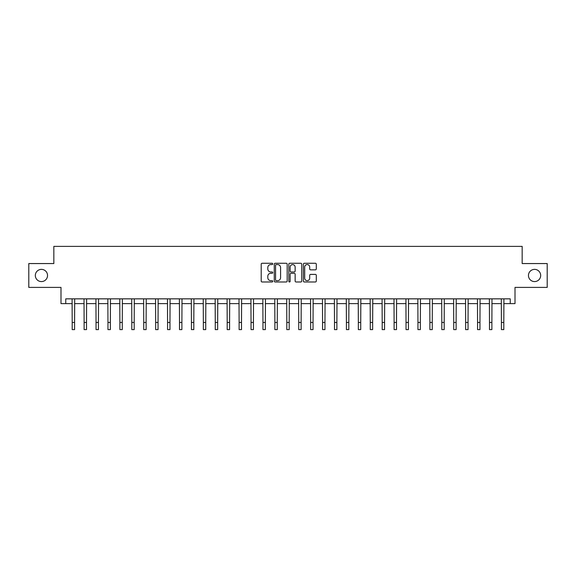 <?xml version="1.0" encoding="UTF-8"?>
<svg xmlns="http://www.w3.org/2000/svg" width="576" height="576" viewBox="0 0 576 576"><rect width="100%" height="100%" fill="white"/><g stroke="black" fill="none" stroke-linecap="round" stroke-linejoin="round"><path stroke-width="0.86" d="M272.736 263.916A0.655 0.655 0 0 0 272.081 263.261L262.138 263.261A0.936 0.936 0 0 0 261.202 264.197L261.202 281.045A0.936 0.936 0 0 0 262.138 281.981L272.081 281.981A0.655 0.655 0 0 0 272.736 281.326A0.655 0.655 0 0 0 272.081 280.67L270.799 280.67A2.995 2.995 0 0 1 267.804 277.675L267.804 276.271A2.995 2.995 0 0 1 270.799 273.276L272.081 273.276A0.655 0.655 0 0 0 272.736 272.621A0.655 0.655 0 0 0 272.081 271.966L270.799 271.966A2.995 2.995 0 0 1 267.804 268.97L267.804 267.566A2.995 2.995 0 0 1 270.799 264.571L272.081 264.571A0.655 0.655 0 0 0 272.736 263.916M528.458 275.479A6.106 6.106 0 0 0 534.564 281.585A6.106 6.106 0 0 0 540.67 275.479A6.106 6.106 0 0 0 534.564 269.374A6.106 6.106 0 0 0 528.458 275.479M35.33 275.479A6.106 6.106 0 0 0 41.436 281.585A6.106 6.106 0 0 0 47.542 275.479A6.106 6.106 0 0 0 41.436 269.374A6.106 6.106 0 0 0 35.33 275.479M315.36 269.856A0.936 0.936 0 0 0 316.296 268.92L316.296 264.197A0.936 0.936 0 0 0 315.36 263.261L304.315 263.261A0.936 0.936 0 0 0 303.379 264.197L303.379 281.045A0.936 0.936 0 0 0 304.315 281.981L315.36 281.981A0.936 0.936 0 0 0 316.296 281.045L316.296 275.335A0.936 0.936 0 0 0 315.36 274.399L310.637 274.399A0.936 0.936 0 0 0 309.701 275.335L309.701 278.165A2.506 2.506 0 0 1 307.195 280.67A2.506 2.506 0 0 1 304.69 278.165L304.69 267.07A2.506 2.506 0 0 1 307.195 264.571A2.506 2.506 0 0 1 309.701 267.07L309.701 268.92A0.936 0.936 0 0 0 310.637 269.856L315.36 269.856M65.758 303.617L65.758 298.85L510.242 298.85L510.242 303.617L515.009 303.617L515.009 287.402L547.2 287.402L547.2 263.556L522.166 263.556L522.166 246.391L53.834 246.391L53.834 263.556L28.8 263.556L28.8 287.402L60.991 287.402L60.991 303.617L72.202 303.617M287.179 264.197A0.936 0.936 0 0 0 286.243 263.261L275.198 263.261A0.936 0.936 0 0 0 274.262 264.197L274.262 281.045A0.936 0.936 0 0 0 275.198 281.981L286.243 281.981A0.936 0.936 0 0 0 287.179 281.045L287.179 264.197M289.757 263.261L300.802 263.261A0.936 0.936 0 0 1 301.738 264.197L301.738 281.045A0.936 0.936 0 0 1 300.802 281.981L296.078 281.981A0.936 0.936 0 0 1 295.142 281.045L295.142 274.212A0.936 0.936 0 0 0 294.199 273.276L291.067 273.276A0.936 0.936 0 0 0 290.131 274.212L290.131 281.326A0.655 0.655 0 0 1 289.476 281.981A0.655 0.655 0 0 1 288.821 281.326L288.821 264.197A0.936 0.936 0 0 1 289.757 263.261M74.585 303.617L84.125 303.617M86.508 303.617L96.041 303.617M98.431 303.617L107.964 303.617M110.354 303.617L119.887 303.617M122.278 303.617L131.81 303.617M134.194 303.617L143.734 303.617M146.117 303.617L155.657 303.617M158.04 303.617L167.58 303.617M169.963 303.617L179.503 303.617M181.886 303.617L191.426 303.617M193.81 303.617L203.35 303.617M205.733 303.617L215.273 303.617M217.656 303.617L227.196 303.617M229.579 303.617L239.119 303.617M241.502 303.617L251.042 303.617M253.426 303.617L262.966 303.617M265.349 303.617L274.882 303.617M277.272 303.617L286.805 303.617M289.195 303.617L298.728 303.617M301.118 303.617L310.651 303.617M313.034 303.617L322.574 303.617M324.958 303.617L334.498 303.617M336.881 303.617L346.421 303.617M348.804 303.617L358.344 303.617M360.727 303.617L370.267 303.617M372.65 303.617L382.19 303.617M384.574 303.617L394.114 303.617M396.497 303.617L406.037 303.617M408.42 303.617L417.96 303.617M420.343 303.617L429.883 303.617M432.266 303.617L441.806 303.617M444.19 303.617L453.722 303.617M456.113 303.617L465.646 303.617M468.036 303.617L477.569 303.617M479.959 303.617L489.492 303.617M491.875 303.617L501.415 303.617M503.798 303.617L510.242 303.617M276.228 264.571A0.655 0.655 0 0 0 275.573 265.226L275.573 280.015A0.655 0.655 0 0 0 276.228 280.67L277.582 280.67A2.995 2.995 0 0 0 280.577 277.675L280.577 267.566A2.995 2.995 0 0 0 277.582 264.571L276.228 264.571M295.142 267.12A2.506 2.506 0 0 0 292.637 264.614A2.506 2.506 0 0 0 290.131 267.12L290.131 271.03A0.936 0.936 0 0 0 291.067 271.966L294.199 271.966A0.936 0.936 0 0 0 295.142 271.03L295.142 267.12M72.086 298.85L72.202 322.459L74.585 322.459L74.7 298.85M72.202 322.459L72.202 329.609L74.585 329.609L74.585 322.459M84.01 298.85L84.125 322.459L86.508 322.459L86.616 298.85M84.125 322.459L84.125 329.609L86.508 329.609L86.508 322.459M95.933 298.85L96.041 322.459L98.431 322.459L98.539 298.85M96.041 322.459L96.041 329.609L98.431 329.609L98.431 322.459M107.856 298.85L107.964 322.459L110.354 322.459L110.462 298.85M107.964 322.459L107.964 329.609L110.354 329.609L110.354 322.459M119.779 298.85L119.887 322.459L122.278 322.459L122.386 298.85M119.887 322.459L119.887 329.609L122.278 329.609L122.278 322.459M131.702 298.85L131.81 322.459L134.194 322.459L134.309 298.85M131.81 322.459L131.81 329.609L134.194 329.609L134.194 322.459M143.618 298.85L143.734 322.459L146.117 322.459L146.232 298.85M143.734 322.459L143.734 329.609L146.117 329.609L146.117 322.459M155.542 298.85L155.657 322.459L158.04 322.459L158.155 298.85M155.657 322.459L155.657 329.609L158.04 329.609L158.04 322.459M167.465 298.85L167.58 322.459L169.963 322.459L170.078 298.85M167.58 322.459L167.58 329.609L169.963 329.609L169.963 322.459M179.388 298.85L179.503 322.459L181.886 322.459L182.002 298.85M179.503 322.459L179.503 329.609L181.886 329.609L181.886 322.459M191.311 298.85L191.426 322.459L193.81 322.459L193.925 298.85M191.426 322.459L191.426 329.609L193.81 329.609L193.81 322.459M203.234 298.85L203.35 322.459L205.733 322.459L205.848 298.85M203.35 322.459L203.35 329.609L205.733 329.609L205.733 322.459M215.158 298.85L215.273 322.459L217.656 322.459L217.771 298.85M215.273 322.459L215.273 329.609L217.656 329.609L217.656 322.459M227.081 298.85L227.196 322.459L229.579 322.459L229.694 298.85M227.196 322.459L227.196 329.609L229.579 329.609L229.579 322.459M239.004 298.85L239.119 322.459L241.502 322.459L241.618 298.85M239.119 322.459L239.119 329.609L241.502 329.609L241.502 322.459M250.927 298.85L251.042 322.459L253.426 322.459L253.541 298.85M251.042 322.459L251.042 329.609L253.426 329.609L253.426 322.459M262.85 298.85L262.966 322.459L265.349 322.459L265.457 298.85M262.966 322.459L262.966 329.609L265.349 329.609L265.349 322.459M274.774 298.85L274.882 322.459L277.272 322.459L277.38 298.85M274.882 322.459L274.882 329.609L277.272 329.609L277.272 322.459M286.697 298.85L286.805 322.459L289.195 322.459L289.303 298.85M286.805 322.459L286.805 329.609L289.195 329.609L289.195 322.459M298.62 298.85L298.728 322.459L301.118 322.459L301.226 298.85M298.728 322.459L298.728 329.609L301.118 329.609L301.118 322.459M310.543 298.85L310.651 322.459L313.034 322.459L313.15 298.85M310.651 322.459L310.651 329.609L313.034 329.609L313.034 322.459M322.459 298.85L322.574 322.459L324.958 322.459L325.073 298.85M322.574 322.459L322.574 329.609L324.958 329.609L324.958 322.459M334.382 298.85L334.498 322.459L336.881 322.459L336.996 298.85M334.498 322.459L334.498 329.609L336.881 329.609L336.881 322.459M346.306 298.85L346.421 322.459L348.804 322.459L348.919 298.85M346.421 322.459L346.421 329.609L348.804 329.609L348.804 322.459M358.229 298.85L358.344 322.459L360.727 322.459L360.842 298.85M358.344 322.459L358.344 329.609L360.727 329.609L360.727 322.459M370.152 298.85L370.267 322.459L372.65 322.459L372.766 298.85M370.267 322.459L370.267 329.609L372.65 329.609L372.65 322.459M382.075 298.85L382.19 322.459L384.574 322.459L384.689 298.85M382.19 322.459L382.19 329.609L384.574 329.609L384.574 322.459M393.998 298.85L394.114 322.459L396.497 322.459L396.612 298.85M394.114 322.459L394.114 329.609L396.497 329.609L396.497 322.459M405.922 298.85L406.037 322.459L408.42 322.459L408.535 298.85M406.037 322.459L406.037 329.609L408.42 329.609L408.42 322.459M417.845 298.85L417.96 322.459L420.343 322.459L420.458 298.85M417.96 322.459L417.96 329.609L420.343 329.609L420.343 322.459M429.768 298.85L429.883 322.459L432.266 322.459L432.382 298.85M429.883 322.459L429.883 329.609L432.266 329.609L432.266 322.459M441.691 298.85L441.806 322.459L444.19 322.459L444.298 298.85M441.806 322.459L441.806 329.609L444.19 329.609L444.19 322.459M453.614 298.85L453.722 322.459L456.113 322.459L456.221 298.85M453.722 322.459L453.722 329.609L456.113 329.609L456.113 322.459M465.538 298.85L465.646 322.459L468.036 322.459L468.144 298.85M465.646 322.459L465.646 329.609L468.036 329.609L468.036 322.459M477.461 298.85L477.569 322.459L479.959 322.459L480.067 298.85M477.569 322.459L477.569 329.609L479.959 329.609L479.959 322.459M489.384 298.85L489.492 322.459L491.875 322.459L491.99 298.85M489.492 322.459L489.492 329.609L491.875 329.609L491.875 322.459M501.3 298.85L501.415 322.459L503.798 322.459L503.914 298.85M501.415 322.459L501.415 329.609L503.798 329.609L503.798 322.459"/></g></svg>
